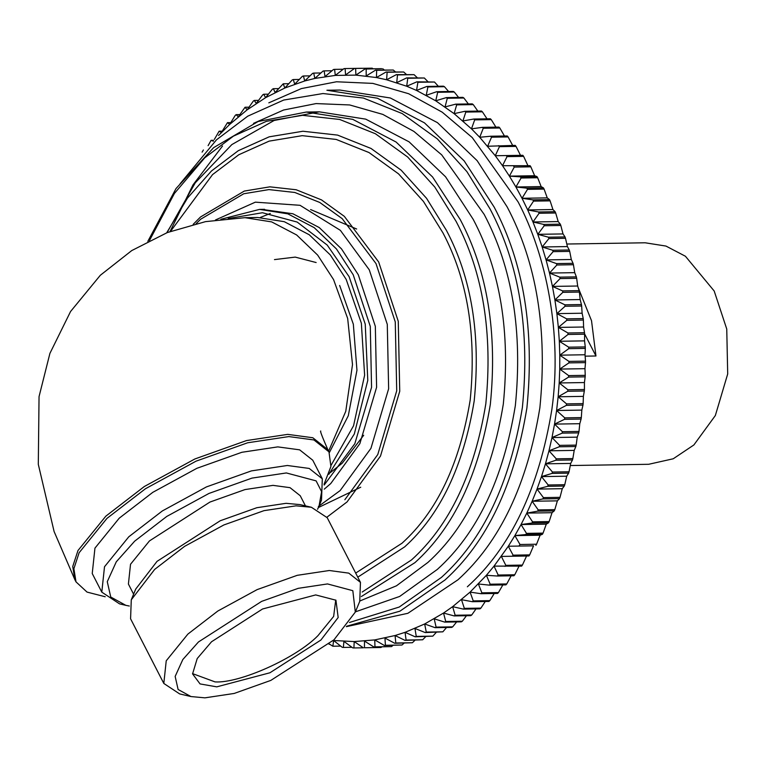 <?xml version="1.0" encoding="UTF-8"?>
<svg xmlns="http://www.w3.org/2000/svg" width="766" height="766" viewBox="0 0 766 766"><rect width="100%" height="100%" fill="white"/><g stroke="black" fill="none" stroke-linecap="round" stroke-linejoin="round"><path stroke-width="1.15" d="M218.559 135.496L229.704 124.379L247.159 109.825L265.601 97.665L284.847 88.013L304.724 80.966L314.836 78.438L335.297 75.413L355.893 75.116L376.432 77.538L386.619 79.769L406.708 86.232L416.551 90.445L435.739 100.806L454.104 113.646L471.473 128.841L479.717 137.277L495.267 155.728L522.843 155.297L495.267 155.728L499.451 146.651L516.035 146.392L515.221 145.377L487.655 146.249L491.523 137.191L508.097 136.923L507.255 135.965L490.671 136.233L479.717 137.277L483.26 128.257L499.834 127.999L498.953 127.099L482.379 127.357L471.473 128.841L474.681 119.879L491.255 119.62L490.345 118.778L473.771 119.036L462.923 120.961L465.814 112.075L482.398 111.817L481.45 111.032L464.876 111.3L454.104 113.646L456.68 104.865L473.264 104.607L472.287 103.889L455.713 104.147L445.036 106.924L447.296 98.268L463.88 98L462.884 97.349L446.3 97.617L435.739 100.806L437.692 92.293L454.267 92.025L453.261 91.441L436.677 91.709L426.241 95.31L427.888 86.96L444.462 86.692L443.428 86.175L426.853 86.443L416.551 90.445L417.901 82.278L434.485 82.019L416.848 81.828L406.708 86.232L407.761 78.266L424.345 77.998L406.698 77.883L396.721 82.671L397.497 74.924L414.071 74.656L396.415 74.608L386.619 79.769L387.127 72.263L403.701 72.004L386.035 72.023L376.432 77.538L376.671 70.29L393.255 70.032L375.579 70.127L366.186 75.987L366.167 69.017L381.65 68.662L365.076 68.921L355.893 75.116L355.635 68.433L372.219 68.174L354.534 68.413L345.59 74.924L345.102 68.557L344.001 68.605L335.297 75.413L334.589 69.371L333.488 69.495L325.043 76.59L324.114 70.884L323.032 71.075L314.836 78.438L313.725 73.086L312.643 73.354L304.724 80.966L303.422 75.978L302.359 76.322L294.719 84.164L293.254 79.549L292.2 79.961L284.847 88.013L283.228 83.791L275.128 92.523L273.366 88.693L272.351 89.239L265.601 97.665L263.705 94.247L262.709 94.86L256.265 103.439L254.264 100.432L253.287 101.112L247.159 109.825L245.053 107.24L238.303 116.815L236.119 114.651L235.2 115.465L229.704 124.379L227.464 122.656L221.403 132.518L219.114 131.216L222.169 131.168M219.114 131.216L214.365 139.412M213.417 141.193L211.09 140.331L213.436 140.293M211.09 140.331L208.103 145.655M203.411 149.973L202.1 152.137M329.581 644.216L329.045 644.225M329.313 643.995L332.865 646.226L333.612 640.51L342.278 647.337L343.379 647.433L343.905 641.381L352.81 647.921L353.911 647.94L354.208 641.573L363.343 647.806L353.911 647.94M340.707 646.102L332.865 646.226M351.958 647.299L343.379 647.433M364.444 647.749L381.028 647.49L364.444 647.749L364.501 641.075L373.856 646.983L391.531 646.6L374.957 646.858L374.756 639.907L384.331 645.47L401.997 645.01L385.413 645.278L384.953 638.049L394.72 643.268L412.386 642.741L395.802 643L395.074 635.521L405.022 640.376L422.669 639.773L406.085 640.041L405.07 632.333L415.191 636.814L432.828 636.134L416.244 636.402L414.952 628.474L425.226 632.572L442.844 631.826L426.26 632.084L424.661 623.974L435.078 627.67L451.662 627.402L452.677 626.856L436.093 627.115L434.198 618.823L444.74 622.116L461.324 621.848L462.319 621.236L445.735 621.494L443.533 613.049L454.181 615.921L470.764 615.663L471.741 614.983L455.157 615.242L452.639 606.662L463.392 609.114L479.966 608.855L480.914 608.108L464.33 608.367L461.496 599.682L472.325 601.703L488.909 601.444L489.828 600.63L473.244 600.898L470.085 592.108L480.981 593.707L497.565 593.439L498.446 592.578L481.871 592.836L478.386 583.979L489.33 585.138L505.914 584.87L506.766 583.951L490.183 584.209L486.381 575.304L497.364 576.022L513.938 575.764L514.762 574.778L498.178 575.036L494.041 566.112L521.617 566.122L522.402 565.088L505.819 565.346L501.357 556.413L528.933 555.982L529.679 554.89L513.096 555.159L508.308 546.235L533.538 545.832L529.679 554.89M381.832 646.858L381.028 647.49M393.044 645.336L391.531 646.6M404.113 643.124L401.997 645.01M415.009 640.223L412.386 642.741M425.733 636.642L422.669 639.773M436.256 632.39L432.828 636.134M446.559 627.488L442.844 631.826M456.641 621.925L452.677 626.856M466.456 615.73L462.319 621.236M476.012 608.913L471.741 614.983M485.271 601.502L480.914 608.108M494.233 593.497L489.828 600.63M502.85 584.918L498.446 592.578M511.133 575.802L506.766 583.951M519.271 565.71L514.762 574.778M526.587 556.011L522.402 565.088M495.267 155.728L502.525 165.695L530.101 165.705L502.525 165.695L509.409 176.132L534.639 175.73L536.976 176.582L520.392 176.841L509.409 176.132L515.92 187L541.15 186.598L543.439 187.89L526.864 188.158L515.92 187L522.019 198.279L547.25 197.877L549.5 199.61L532.916 199.869L522.019 198.279L527.707 209.951L552.937 209.549L555.12 211.713L538.546 211.971L527.707 209.951L532.973 221.977L558.203 221.575L560.3 224.16L543.726 224.428L532.973 221.977L537.789 234.329L563.02 233.927L565.03 236.933L548.446 237.201L537.789 234.329L542.165 246.978L567.395 246.575L569.282 250.003L552.707 250.262L542.165 246.978L546.062 259.894L571.302 259.502L573.064 263.332L556.48 263.59L546.062 259.894L549.5 273.06L574.73 272.658L576.358 276.88L559.774 277.148L549.5 273.06L552.449 286.417L577.679 286.015L579.153 290.63L562.57 290.898L552.449 286.417L554.91 299.956L580.14 299.554L581.442 304.542L564.868 304.811L554.91 299.956L556.882 313.629L582.112 313.227L583.232 318.589L566.649 318.848L556.882 313.629L558.357 327.408L583.587 327.015L584.506 332.722L567.922 332.98L558.357 327.408L559.324 341.272L584.554 340.87L585.262 346.912L568.688 347.18L559.324 341.272L559.783 355.165L585.013 354.763L585.511 361.14L568.927 361.399L559.783 355.165L559.745 369.078L584.975 368.676L585.234 375.35L568.65 375.608L559.745 369.078L559.199 382.952L584.429 382.55L584.439 389.521L567.865 389.789L559.199 382.952L558.146 396.769L583.376 396.376L583.137 403.615L566.553 403.883L558.146 396.769L556.595 410.499L581.825 410.097L581.317 417.604L564.743 417.863L556.595 410.499L554.546 424.105L579.776 423.703L579 431.45L562.416 431.708L554.546 424.105L551.999 437.549L577.229 437.147L576.176 445.113L559.592 445.372L551.999 437.549L548.973 450.801L574.203 450.398L572.853 458.566L556.269 458.824L548.973 450.801L545.459 463.823L570.689 463.42L569.042 471.779L552.468 472.038L545.459 463.823L541.476 476.596L566.706 476.203L564.762 484.715L548.178 484.983L541.476 476.596L537.033 489.091L562.263 488.689L560.003 497.345L543.429 497.613L537.033 489.091L532.14 501.261L557.37 500.859L554.804 509.649L538.22 509.907L532.14 501.261L526.807 513.096L552.037 512.693L549.145 521.579L532.571 521.837L526.807 513.096L521.052 524.547L546.282 524.145L543.065 533.117L526.491 533.375L521.052 524.547L514.876 535.606L540.107 535.204L536.573 544.224L519.99 544.492L514.876 535.606L508.308 546.235L533.538 545.832M514.876 535.606L525.83 534.553L542.414 534.295L540.107 535.204M521.052 524.547L531.958 523.063L548.533 522.795L546.282 524.145M526.807 513.096L537.646 511.171L554.23 510.912L552.037 512.693M532.14 501.261L542.903 498.915L559.486 498.647L557.37 500.859M537.033 489.091L547.709 486.314L564.283 486.046L562.263 488.689M541.476 476.596L552.037 473.407L568.621 473.139L566.706 476.203M545.459 463.823L555.896 460.222L572.48 459.954L570.689 463.42M548.973 450.801L559.266 446.789L575.85 446.521L574.203 450.398M551.999 437.549L562.148 433.144L578.723 432.876L577.229 437.147M554.546 424.105L564.523 419.318L581.097 419.059L579.776 423.703M556.595 410.499L566.39 405.348L582.974 405.08L581.825 410.097M558.146 396.769L567.75 391.263L584.334 390.995L583.376 396.376M559.199 382.952L568.592 377.092L585.176 376.834L584.429 382.55M559.745 369.078L568.927 362.883L585.502 362.624L584.975 368.676M559.783 355.165L568.736 348.664L585.31 348.396L585.013 354.763M559.324 341.272L568.027 334.464L584.611 334.196L584.554 340.87M558.357 327.408L566.811 320.322L583.386 320.054L583.587 327.015M556.882 313.629L565.069 306.266L581.653 306.007L582.112 313.227M554.91 299.956L562.828 292.344L579.412 292.076L580.14 299.554M552.449 286.417L560.09 278.575L576.664 278.307L577.679 286.015M549.5 273.06L556.853 264.998L573.428 264.73L574.73 272.658M546.062 259.894L553.119 251.65L569.703 251.382L571.302 259.502M542.165 246.978L548.916 238.552L565.49 238.283L567.395 246.575M537.789 234.329L544.233 225.74L560.817 225.482L563.02 233.927M532.973 221.977L539.101 213.254L555.685 212.996L558.203 221.575M527.707 209.951L533.529 201.123L550.103 200.855L552.937 209.549M522.019 198.279L527.515 189.355L544.09 189.097L547.25 197.877M515.92 187L521.081 178.009L537.665 177.741L541.15 186.598M509.409 176.132L514.254 167.084L530.838 166.825L534.639 175.73M502.525 165.695L507.035 156.628L523.618 156.36L527.755 165.293M516.035 146.392L520.497 155.326M508.097 136.923L512.894 145.846M499.834 127.999L504.459 136.013M491.255 119.62L495.899 127.146M482.398 111.817L487.023 118.826M473.264 104.607L477.831 111.089M463.88 98L468.352 103.946M454.267 92.025L458.595 97.416M444.462 86.692L448.589 91.518M434.485 82.019L438.344 86.261M424.345 77.998L427.897 81.656M414.071 74.656L417.25 77.711M403.701 72.004L406.43 74.455M393.255 70.032L395.447 71.88M382.751 68.758L384.321 69.993M372.219 68.174L373.071 68.796M345.102 68.557L361.676 68.289M334.589 69.371L343.197 69.237M324.114 70.884L331.984 70.759M313.725 73.086L320.916 72.971M303.422 75.978L310.019 75.872M293.254 79.549L299.295 79.453M283.228 83.791L288.772 83.705M273.366 88.693L278.46 88.607M263.705 94.247L268.387 94.17M254.264 100.432L258.563 100.365M245.053 107.24L249.017 107.173M236.119 114.651L239.748 114.594M355.635 68.433L354.534 68.413M366.167 69.017L365.076 68.921M376.671 70.29L375.579 70.127M387.127 72.263L386.035 72.023M397.497 74.924L396.415 74.608M407.761 78.266L406.698 77.883M417.901 82.278L416.848 81.828M427.888 86.96L426.853 86.443M437.692 92.293L436.677 91.709M447.296 98.268L446.3 97.617M456.68 104.865L455.713 104.147M465.814 112.075L464.876 111.3M474.681 119.879L473.771 119.036M483.26 128.257L482.379 127.357M491.523 137.191L490.671 136.233M499.451 146.651L498.647 145.645M507.035 156.628L506.269 155.565M514.254 167.084L513.517 165.973M521.081 178.009L520.392 176.841M527.515 189.355L526.864 188.158M533.529 201.123L532.916 199.869M539.101 213.254L538.546 211.971M544.233 225.74L543.726 224.428M548.916 238.552L548.446 237.201M553.119 251.65L552.707 250.262M556.853 264.998L556.48 263.59M560.09 278.575L559.774 277.148M562.828 292.344L562.57 290.898M565.069 306.266L564.868 304.811M566.811 320.322L566.649 318.848M568.027 334.464L567.922 332.98M568.736 348.664L568.688 347.18M568.927 362.883L568.927 361.399M568.592 377.092L568.65 375.608M567.75 391.263L567.865 389.789M566.39 405.348L566.553 403.883M564.523 419.318L564.743 417.863M562.148 433.144L562.416 431.708M559.266 446.789L559.592 445.372M555.896 460.222L556.269 458.824M552.037 473.407L552.468 472.038M547.709 486.314L548.178 484.983M542.903 498.915L543.429 497.613M537.646 511.171L538.22 509.907M531.958 523.063L532.571 521.837M525.83 534.553L526.491 533.375M519.291 545.622L519.99 544.492M512.358 556.24L513.096 555.159M508.308 546.235L494.041 566.112L486.381 575.304L470.085 592.108L452.639 606.662L443.533 613.049L424.661 623.974L405.07 632.333L395.074 635.521L374.756 639.907L354.208 641.573L333.612 640.51M505.043 566.38L505.819 565.346M497.364 576.022L498.178 575.036M489.33 585.138L490.183 584.209M480.981 593.707L481.871 592.836M472.325 601.703L473.244 600.898M463.392 609.114L464.33 608.367M454.181 615.921L455.157 615.242M444.74 622.116L445.735 621.494M435.078 627.67L436.093 627.115M425.226 632.572L426.26 632.084M415.191 636.814L416.244 636.402M405.022 640.376L406.085 640.041M394.72 643.268L395.802 643M384.331 645.47L385.413 645.278M373.856 646.983L374.957 646.858M522.843 155.297L523.618 156.36M530.101 165.705L530.838 166.825M536.976 176.582L537.665 177.741M543.439 187.89L544.09 189.097M549.5 199.61L550.103 200.855M555.12 211.713L555.685 212.996M560.3 224.16L560.817 225.482M565.03 236.933L565.49 238.283M569.282 250.003L569.703 251.382M573.064 263.332L573.428 264.73M576.358 276.88L576.664 278.307M579.153 290.63L579.412 292.076M581.442 304.542L581.653 306.007M583.232 318.589L583.386 320.054M584.506 332.722L584.611 334.196M585.262 346.912L585.31 348.396M585.511 361.14L585.502 362.624M585.234 375.35L585.176 376.834M584.439 389.521L584.334 390.995M583.137 403.615L582.974 405.08M581.317 417.604L581.097 419.059M579 431.45L578.723 432.876M576.176 445.113L575.85 446.521M572.853 458.566L572.48 459.954M569.042 471.779L568.621 473.139M564.762 484.715L564.283 486.046M560.003 497.345L559.486 498.647M554.804 509.649L554.23 510.912M549.145 521.579L548.533 522.795M543.065 533.117L542.414 534.295M536.573 544.224L535.874 545.363M227.464 122.656L230.796 122.598M329.351 452.62L348.291 415.756L356.956 370.246L353.337 324.219L339.654 285.45M363.697 435.27L342.115 463.306L330.405 472.555M578.234 287.738L591.524 320.715L595.958 355.989L585.128 356.161M595.958 355.989L584.582 333.852M274.467 259.607L295.236 257.108L316.147 262.537M566.821 244.028L645.144 242.784L665.97 246.068L685.417 256.246L714.19 291.003L726.752 329.045L727.7 373.961L715.348 415.526L693.881 444.96L673.218 458.786L648.658 464.292L570.287 465.536M198.461 641.965L261.646 601.377L298.271 588.326L327.513 583.931L352.82 590.682L355.309 612.091L333.995 639.811L270.81 680.409L234.185 693.45L204.943 697.845L190.954 696.553L178.105 689.477L175.155 676.426L182.825 659.536L198.461 641.965M355.309 612.091L359.742 601.358L360.46 582.38L348.769 573.131L329.284 570.507L297.237 575.323L257.117 589.619L217.812 611.038L187.881 634.095L166.232 660.799L163.809 683.444L179.646 693.91L190.954 696.553M163.809 683.444L130.574 618.784L131.283 599.807L154.646 569.425L184.577 546.369L223.883 524.949L264.002 510.654L296.049 505.838L311.379 507.255L327.226 517.72L360.46 582.38M216.768 686.853L269.929 672.778L320.916 640.022L338.17 617.511L335.939 600.218L315.688 594.923L262.537 608.999L211.54 641.755L197.216 658.549L192.572 673.898L200.06 683.923L216.768 686.853M311.379 507.255L300.071 504.612L286.082 503.319L256.84 507.714L220.215 520.765L157.04 561.354L135.716 589.083L131.283 599.807M129.33 606.021L125.835 605.341L110.744 597.02L107.269 581.681L116.279 561.823L134.672 541.16L166.787 516.428L208.946 493.448L251.995 478.108L286.369 472.948L316.119 480.876L321.596 491.657L319.049 506.048L317.574 509.275M319.049 506.048L321.509 500.083L322.314 478.807L309.205 468.438L287.355 465.489L251.42 470.889L206.427 486.917L162.354 510.941L128.793 536.794L104.511 566.744L101.792 592.137L119.563 603.876L125.835 605.341M305.442 505.866L300.243 495.746L290.027 487.664L273.002 485.366L245.005 489.579L209.941 502.065L149.447 540.93L130.526 564.264L128.41 584.056L133.61 594.177M322.314 478.807L312.748 460.203L299.64 449.834L277.799 446.884L241.864 452.285L196.862 468.313L152.798 492.337L119.228 518.189L94.946 548.14L92.236 573.533L101.792 592.137M331.065 465.326L353.557 425.743L364.626 375.187L361.361 323.204L346.175 279.389L330.27 254.896L309.234 234.75L284.272 221.69L257.529 217.477L244.919 217.678L271.652 221.891L296.624 234.951L317.66 255.097L333.564 279.59L347.668 318.455L352.504 364.578L345.763 411.323L328.604 451.174M105.22 596.752L87.037 592.089L76.006 581.873L73.881 568.707L79.118 552.736L106.972 518.381L145.483 488.727L196.039 461.17L247.657 442.777L288.878 436.582L313.945 439.962L328.978 451.863L330.912 466.475L324.066 484.275M467.356 586.794C510.692 547.68 538.871 488.517 551.893 409.312C562.397 333.545 546.196 255.011 518.113 201.918L472.239 137.564L442.231 112.19L408.623 93.711L372.831 83.389L336.513 81.771L301.354 88.588L268.809 102.845M324.171 485.041L354.811 443.725L371.558 387.347L370.284 326.421L353.231 274.812L336.427 248.931L314.204 227.646L287.825 213.838L259.569 209.396L220.895 219.277M228.258 218.53L262.46 212.728L297.189 222.073L327.216 245.072L349.105 276.66L365.238 324.133L367.785 380.367L354.323 433.987L328.825 474.317M262.096 209.396L292.871 213.762L319.25 227.569L341.473 248.854L358.277 274.726L375.33 326.335L376.604 387.27L359.857 443.648L330.73 483.576L324.257 489.158M346.682 626.234L399.948 611.163L444.969 580.006C486.965 542.108 514.264 484.782 526.893 408.029C534.668 330.05 523.753 263.064 494.147 207.059L464.148 160.85L424.46 122.847L377.351 98.192L326.9 90.244L339.874 90.043L390.325 97.981L437.434 122.637L477.122 160.64L507.13 206.858C536.736 262.853 547.642 329.849 539.867 407.818C527.247 484.572 499.939 541.897 457.944 579.805L407.885 613.298L346.328 626.665M180.087 183.773L216.539 139.776L247.724 116.193L283.717 100.049L322.993 93.538L363.352 98.029L402.246 113.579L437.329 138.876L466.877 171.594L490.029 208.917C519.281 264.241 530.062 330.424 522.383 407.464C509.907 483.298 482.925 539.934 441.446 577.382L399.249 607.036L349.459 622.48M333.392 90.292L339.874 90.043M355.414 611.842L399.661 596.446L437.348 569.406C477.323 533.327 503.319 478.75 515.336 405.683C522.738 331.448 512.349 267.679 484.16 214.365L441.695 154.856L413.908 131.417L382.799 114.393L349.66 104.952L316.071 103.582L283.573 110.026L253.527 123.355M361.37 596.542L414.961 562.617C453.587 527.755 478.712 475.006 490.326 404.4C497.488 332.664 487.444 271.03 460.203 219.507L432.599 176.994L396.089 142.026L352.753 119.352L306.333 112.047L258.123 121.507L213.647 147.637L176.027 188.541L147.828 241.347M149.485 240.505L174.447 193.396L204.742 157.825L233.4 136.147L266.472 121.306L302.57 115.331L339.664 119.458L375.407 133.744L407.656 157.001L434.81 187.067L456.086 221.364C482.973 272.208 492.883 333.038 485.816 403.835C474.355 473.532 449.556 525.581 411.428 559.994L362.165 592.041M312.825 112.095L319.317 111.836L365.727 119.142L409.063 141.825L445.573 176.793L473.177 219.306C500.418 270.829 510.462 332.454 503.3 404.189C491.686 474.805 466.571 527.544 427.935 562.416L396.462 585.808L359.896 600.975M357.779 577.162L404.678 546.867C440.316 514.695 463.497 466.044 474.202 400.905C480.809 334.732 471.55 277.876 446.415 230.346L426.538 198.289L401.154 170.186L371.012 148.451L337.595 135.103L302.934 131.245L269.192 136.827L238.274 150.701L211.493 170.952L187.536 198.021L166.701 232.807M326.938 517.184L347.027 501.96L380.491 456.076L399.737 391.292L398.263 321.28L378.672 261.982L344.346 216.366L321.5 199.888L296.164 189.757L269.881 186.837L244.297 191.069L200.548 216.95L193.185 224.333M196.182 223.615L200.682 219.22L243.741 193.76L268.923 189.595L294.786 192.467L319.719 202.435L342.201 218.655L375.982 263.542L395.266 321.902L396.721 390.804L377.772 454.554L344.844 499.719M318.359 506.498L340.142 490.575L370.926 448.359L388.64 388.764L387.28 324.344L369.26 269.795L340.372 230.346L300.033 205.307L255.346 202.157L215.457 219.986M170.579 231.322L212.546 174.6L238.81 154.742L269.125 141.136L302.216 135.659L336.217 139.441L368.982 152.539L398.531 173.853L423.426 201.41L442.93 232.845C467.566 279.456 476.653 335.211 470.18 400.101C459.667 463.985 436.946 511.698 401.997 543.238L355.683 573.083M335.728 600.037L333.641 616.429L318.014 635.598C296.241 658.051 239.614 683.511 215.054 681.903L192.553 673.62M328.978 451.863L327.838 449.652L312.806 437.75L287.738 434.37L246.518 440.565L194.899 458.958L144.343 486.506L105.832 516.169L77.979 550.524L72.741 566.495L74.867 579.661L76.006 581.873M264.615 209.319L259.569 209.396M167.007 232.682L195.292 182.777L231.849 144.583L274.113 120.482L319.317 111.836L306.333 112.047M170.042 231.524L192.984 184.903L222.523 146.019M360.738 487.214L318.407 507.532M260.229 217.487L270.293 213.465M310.632 209.578L356.65 229.005M74.867 579.661L54.099 531.518L38.3 464.33L39.047 396.616L49.905 353.404L70.577 311.494L100.327 275.272L131.742 250.578L167.314 232.567L205.499 221.642L244.919 217.678M327.838 449.652C322.113 436.582 319.757 430.377 320.772 431.038"/></g></svg>
